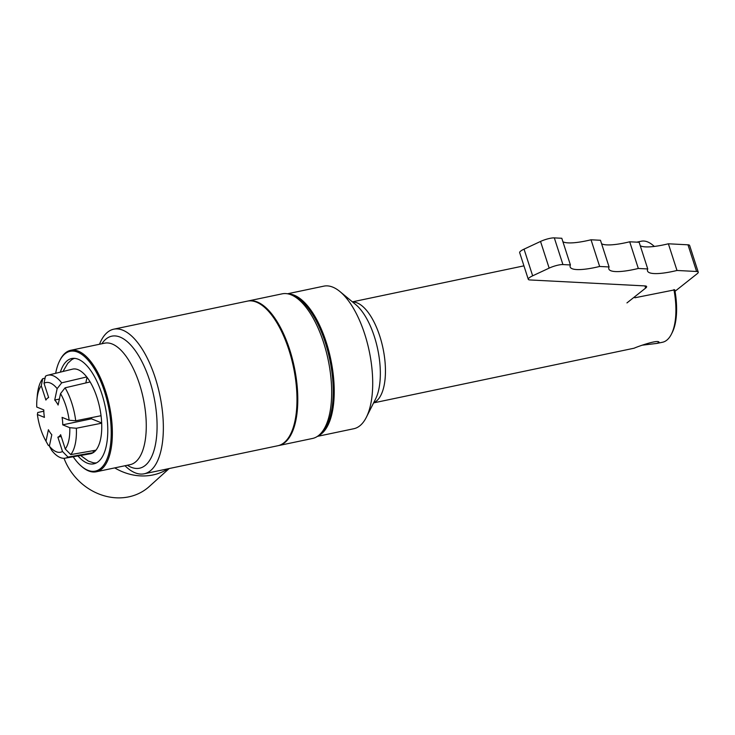 <?xml version="1.0" encoding="UTF-8"?>
<svg xmlns="http://www.w3.org/2000/svg" width="735" height="735" viewBox="0 0 735 735"><rect width="100%" height="100%" fill="white"/><g stroke="black" fill="none" stroke-linecap="round" stroke-linejoin="round"><path stroke-width="1.1" d="M373.61 402.881L634.167 348.197C637.034 346.782 658.891 338.991 659.065 342.363L656.943 343.41L662.511 342.253A51.615 22.004 -101.9 0 0 671.404 334.159L672.249 332.477A49.952 21.297 -101.9 0 0 674.767 289.829L634.847 297.776M654.269 246.446A51.615 22.004 -101.9 0 0 652.698 245.049A51.615 22.004 -101.9 0 0 641.297 241.218L636.804 242.155M671.404 334.159A51.615 22.004 -101.9 0 0 673.912 289.581M656.943 343.41L642.133 345.202M168.104 468.774A55.364 48.602 -132.1 0 1 114.724 467.892M169.169 468.544L149.26 486.533A55.364 48.602 -132.1 0 1 64.019 458.282M61.694 382.834L86.739 376.954A43.255 18.439 78.1 0 1 90.129 381.934L65.075 387.823L60.536 393.602L58.111 405.031A20.36 8.673 -101.9 0 0 54.721 400.051L57.155 388.622L61.694 382.834A42.373 18.063 -101.9 0 0 47.766 375.236A42.373 18.063 -101.9 0 0 45.451 376.219L44.026 383.275L48.648 397.571A20.36 8.673 -101.9 0 0 45.892 400.06L41.27 385.756A35.592 15.178 -101.9 0 0 36.915 399.794A35.592 15.178 -101.9 0 0 36.75 407.052L43.797 409.919A20.36 8.673 -101.9 0 0 44.431 417.388L37.384 414.522L37.733 412.519L43.815 411.187M41.27 385.756L42.694 378.709L45.065 378.121M54.721 400.051L59.379 399.077M85.82 382.944L87.024 377.312M62.732 424.839A20.36 8.673 -101.9 0 0 62.089 417.37L69.145 420.236L75.723 420.778L101.044 415.716A43.255 18.439 78.1 0 1 101.678 423.185L76.357 428.248L69.779 427.706L62.732 424.839L91.471 418.803A20.36 8.673 -101.9 0 0 91.462 417.627M101.669 422.956L91.471 418.803M57.881 437.178A20.36 8.673 -101.9 0 0 60.637 434.697L65.25 448.993L70.762 454.597L95.936 450.188A43.255 18.439 78.1 0 1 94.613 451.584A43.255 18.439 78.1 0 1 93.189 452.668L68.006 457.078L62.503 451.483L57.881 437.178L61.207 436.48M93.51 452.457L92.95 450.711M86.739 376.954A43.246 18.439 -101.9 0 0 72.489 369.154L47.766 375.236M101.044 415.716A43.246 18.439 -101.9 0 0 90.129 381.934M95.936 450.178A43.246 18.439 -101.9 0 0 101.678 423.185M74.511 358.358A53.444 22.785 -101.9 0 0 71.506 359.865L67.785 363.292L62.989 371.487M80.62 455.479L88.319 461.065L93.088 462.701A53.444 22.785 -101.9 0 0 96.45 462.875M37.384 414.522A35.592 15.178 -101.9 0 0 45.368 440.044A35.592 15.178 -101.9 0 0 45.993 441.156L48.418 429.718A20.36 8.673 -101.9 0 0 51.808 434.707L49.374 446.136L51.762 450.463A42.373 18.063 -101.9 0 0 65.176 458.171L90.258 453.798A43.246 18.439 -101.9 0 0 93.189 452.668M49.374 446.136A35.592 15.178 -101.9 0 0 62.503 451.483M65.25 448.993A35.592 15.178 -101.9 0 0 69.779 427.706M69.145 420.236A35.592 15.178 -101.9 0 0 60.536 393.602M57.155 388.622A35.592 15.178 -101.9 0 0 44.026 383.275M65.176 458.171A42.373 18.063 -101.9 0 0 68.006 457.078M70.762 454.597A42.373 18.063 -101.9 0 0 76.357 428.248M75.723 420.778A42.373 18.063 -101.9 0 0 65.075 387.823M49.557 445.263L48.381 445.483L45.993 441.156M45.368 440.044L47.325 443.637A42.373 18.063 -101.9 0 0 48.381 445.483M42.694 378.709A42.373 18.063 -101.9 0 0 37.274 395.715L36.915 399.794M654.38 246.436A49.952 21.297 -101.9 0 0 654.15 246.243L652.698 245.049M317.428 436.369L353.783 428.735A72.848 31.054 -101.9 0 0 366.333 417.324A72.848 31.054 -101.9 0 0 364.707 334.058A72.848 31.054 -101.9 0 0 339.938 291.556A72.848 31.054 -101.9 0 0 323.85 286.145L287.495 293.779M318.108 435.892A72.848 31.054 -101.9 0 0 326.211 342.142A72.848 31.054 -101.9 0 0 288.313 293.945M278.17 445.667A73.886 31.495 -101.9 0 0 278.574 445.585L312.485 438.473A73.886 31.495 -101.9 0 0 320.295 433.981L322.059 432.198A72.443 30.879 -101.9 0 0 325.256 342.437A72.443 30.879 -101.9 0 0 293.421 295.736L291.088 294.808A73.886 31.495 -101.9 0 0 282.13 293.844L248.219 300.955A73.886 31.495 -101.9 0 0 247.814 301.047M320.295 433.981A73.886 31.495 -101.9 0 0 323.556 342.437A73.886 31.495 -101.9 0 0 291.088 294.808M278.574 445.585A73.886 31.495 -101.9 0 0 289.654 349.557A73.886 31.495 -101.9 0 0 248.219 300.955M124.987 465.742A73.886 31.495 -101.9 0 0 144.143 473.799L277.766 445.759A73.886 31.495 -101.9 0 0 288.846 349.722A73.886 31.495 -101.9 0 0 247.41 301.129L113.787 329.179A73.886 31.495 -101.9 0 0 99.491 344.256M144.143 473.799A73.886 31.495 -101.9 0 0 155.223 377.772A73.886 31.495 -101.9 0 0 113.787 329.179M73.178 456.775A61.235 26.102 -101.9 0 0 81.805 466.569L82.522 467.175A62.071 26.46 -101.9 0 0 96.23 471.778A62.071 26.46 -101.9 0 0 105.537 391.112A62.071 26.46 -101.9 0 0 70.735 350.292A62.071 26.46 -101.9 0 0 60.04 360.021L59.618 360.857A61.235 26.102 -101.9 0 0 55.658 373.297M81.805 466.569A61.235 26.102 -101.9 0 0 108.367 455.167A61.235 26.102 -101.9 0 0 104.508 391.534A61.235 26.102 -101.9 0 0 59.618 360.857M77.947 455.948A53.802 22.932 -101.9 0 0 94.714 463.601A53.802 22.932 -101.9 0 0 101.862 393.923A53.802 22.932 -101.9 0 0 72.627 358.386A53.802 22.932 -101.9 0 0 60.362 372.14M626.955 302.912L645.633 288.083A10.409 2.269 162.1 0 0 646.625 286.567A10.409 2.269 162.1 0 0 644.972 285.915L529.935 279.952A10.409 2.269 -17.9 0 1 528.281 279.309A10.409 2.269 -17.9 0 1 532.654 275.818L549.155 268.119A10.409 2.269 -17.9 0 1 562.927 264.563L570.406 264.949A41.629 9.077 162.1 0 0 570.158 266.952A41.629 9.077 162.1 0 0 599.641 266.465L609.085 266.952A41.629 9.077 162.1 0 0 608.828 268.955A41.629 9.077 162.1 0 0 638.32 268.468L647.755 268.955A41.629 9.077 162.1 0 0 647.507 270.958A41.629 9.077 162.1 0 0 676.99 270.471L696.596 271.481A10.409 2.269 -17.9 0 1 698.25 272.134A10.409 2.269 -17.9 0 1 697.258 273.659L675.024 291.29M562.927 264.563L554.309 237.883A10.409 2.269 162.1 0 0 540.537 241.447L549.155 268.119M554.309 237.883L561.797 238.269L570.406 264.949M698.25 272.134L689.632 245.462A10.409 2.269 162.1 0 0 687.978 244.81L696.596 271.481M532.654 275.818L524.046 249.147A10.409 2.269 162.1 0 0 519.663 252.629L528.281 279.309M524.046 249.147L540.537 241.447M562.918 241.76A41.629 9.077 162.1 0 0 591.032 239.785L599.641 266.465M591.032 239.785L600.467 240.271L609.085 266.952M601.588 243.763A41.629 9.077 162.1 0 0 629.702 241.787L638.32 268.468M629.702 241.787L639.138 242.274L647.755 268.955M640.268 245.766A41.629 9.077 162.1 0 0 668.372 243.79L676.99 270.471M668.372 243.79L687.978 244.81M373.702 402.697A51.615 22.004 -101.9 0 0 376.908 400.63A51.615 22.004 -101.9 0 0 379.774 336.125A51.615 22.004 -101.9 0 0 352.561 301.984M366.333 417.324L375.567 398.995A54.666 23.299 -101.9 0 0 374.335 336.52A54.666 23.299 -101.9 0 0 355.758 304.621L339.938 291.556M127.394 465.237A67.482 28.766 -101.9 0 0 145.925 464.842A67.482 28.766 -101.9 0 0 149.664 380.519A67.482 28.766 -101.9 0 0 101.889 343.75M96.23 471.778L130.141 464.658A62.071 26.46 -101.9 0 0 136.003 461.562A62.071 26.46 -101.9 0 0 139.448 383.992A62.071 26.46 -101.9 0 0 104.636 343.171L70.735 350.292M644.935 285.915L645.633 288.083M523.936 265.849L352.405 301.846"/></g></svg>
